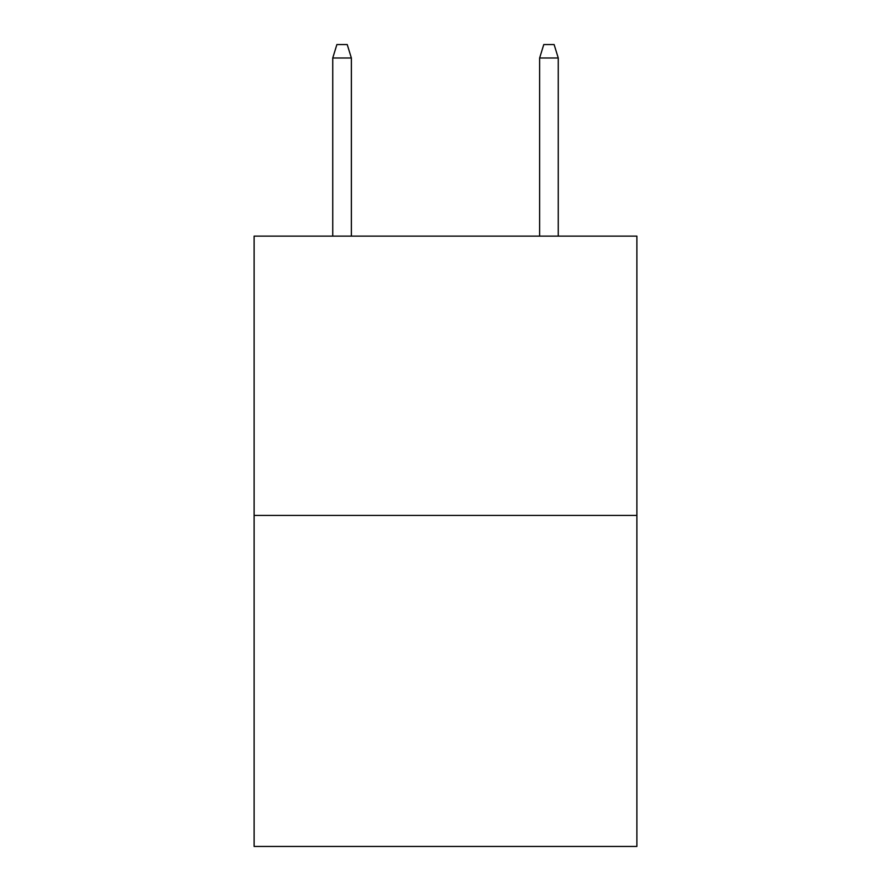<?xml version="1.0" encoding="UTF-8"?>
<svg xmlns="http://www.w3.org/2000/svg" width="891" height="891" viewBox="0 0 891 891"><rect width="100%" height="100%" fill="white"/><g stroke="black" fill="none" stroke-linecap="round" stroke-linejoin="round"><path stroke-width="1.34" d="M636.876 515.432L636.876 236.126L254.124 236.126L254.124 846.45L636.876 846.45L636.876 515.432L254.124 515.432M351.366 236.126L351.366 57.993L332.744 57.993L332.744 236.126M332.744 57.993L336.887 44.55L347.223 44.55L351.366 57.993M539.634 57.993L543.777 44.55L554.113 44.55L558.256 57.993L539.634 57.993L539.634 236.126M558.256 57.993L558.256 236.126"/></g></svg>
